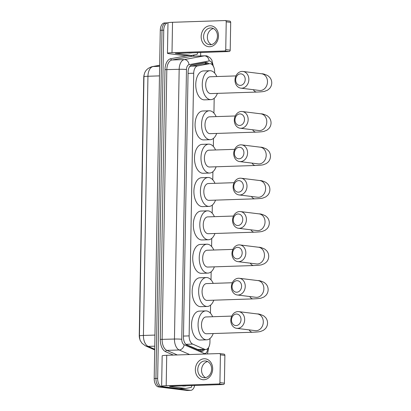 <?xml version="1.0" encoding="UTF-8"?>
<svg xmlns="http://www.w3.org/2000/svg" width="411" height="411" viewBox="0 0 411 411"><rect width="100%" height="100%" fill="white"/><g stroke="black" fill="none" stroke-linecap="round" stroke-linejoin="round"><path stroke-width="0.62" d="M185.978 344.469L198.328 349.715L205.721 349.504A7.886 4.47 88.1 0 0 209.934 342.173L209.995 338.479M214.629 73.03L214.645 72.11A7.886 4.47 88.1 0 0 209.913 63.669A7.886 4.47 88.1 0 0 209.533 63.71L197.547 65.935A7.886 4.47 88.1 0 0 193.715 73.225L189.132 335.89A7.886 4.47 88.1 0 0 192.692 344.094L204.55 349.268A7.886 4.47 88.1 0 0 205.325 349.484A7.886 4.47 88.1 0 0 205.721 349.504M140.007 339.727A7.1 4.023 -91.9 0 1 139.252 335.309L143.752 77.479A7.1 4.023 -91.9 0 1 144.318 74.108M209.913 63.669L202.495 63.946L189.759 66.448M210.437 313.213L210.581 305.126M211.018 279.86L211.162 271.774M211.603 246.508L211.742 238.421M212.184 213.155L212.328 205.068M212.764 179.802L212.908 171.716M213.35 146.45L213.489 138.363M213.931 113.097L214.188 98.301M194.65 385.467A7.886 4.47 -91.9 0 1 190.714 390.337L188.978 390.393A7.886 4.47 -91.9 0 1 188.582 390.373L160.264 386.869A7.886 4.47 -91.9 0 1 155.928 378.449L162.006 30.239A7.886 4.47 -91.9 0 1 166.219 22.908L164.487 22.965A7.886 4.47 -91.9 0 0 160.275 30.296L154.197 378.505A7.886 4.47 -91.9 0 0 158.533 386.926L186.851 390.429A7.886 4.47 -91.9 0 0 187.246 390.45L188.978 390.393A7.886 4.47 -91.9 0 1 188.582 390.373L160.264 386.869A7.886 4.47 -91.9 0 1 155.928 378.449L162.006 30.239A7.886 4.47 -91.9 0 1 166.219 22.908A7.886 4.47 -91.9 0 1 166.614 22.924M208.685 63.71A7.886 4.47 88.1 0 0 206.07 62.364A7.886 4.47 88.1 0 0 205.69 62.405L191.906 64.959A7.886 4.47 88.1 0 0 188.074 72.249L183.455 336.958A7.886 4.47 88.1 0 0 187.015 345.163L200.65 351.112A7.886 4.47 88.1 0 0 201.426 351.328A7.886 4.47 88.1 0 0 201.822 351.348A7.886 4.47 88.1 0 0 204.544 349.54M202.813 349.597A7.886 4.47 -91.9 0 1 200.953 351.225M190.714 390.337A7.886 4.47 -91.9 0 1 190.314 390.316L161.996 386.808A7.886 4.47 -91.9 0 1 157.665 378.392L163.742 30.183A7.886 4.47 -91.9 0 1 167.95 22.852A7.886 4.47 -91.9 0 1 167.981 22.852M200.691 52.459L200.63 55.947M205.11 62.513A7.886 4.47 -91.9 0 1 206.954 63.767M186.301 385.744A13.147 7.449 -91.9 0 1 185.089 385.96A13.147 7.449 -91.9 0 1 184.426 385.934A13.147 7.449 -91.9 0 1 183.866 385.826M185.089 385.96L183.357 386.021A13.147 7.449 -91.9 0 1 182.695 385.991A13.147 7.449 -91.9 0 1 182.135 385.883M212.677 368.97A10.516 8.636 97.1 0 1 203.83 379.743A10.516 8.636 97.1 0 1 195.353 369.546A10.516 8.636 97.1 0 1 204.2 358.767A10.516 8.636 97.1 0 1 212.677 368.97M197.773 369.571A8.415 6.905 -82.9 0 0 203.671 377.694A8.415 6.905 -82.9 0 0 211.634 369.114A8.415 6.905 -82.9 0 0 205.736 360.992A8.415 6.905 -82.9 0 0 197.773 369.571M205.603 377.606A8.415 6.905 97.1 0 1 201.554 370.039A8.415 6.905 97.1 0 1 207.591 361.552M191.665 385.569L191.649 386.242A1.315 0.745 88.1 0 1 191.012 387.46L185.705 388.446A1.315 0.745 88.1 0 1 185.638 388.452A1.315 0.745 88.1 0 1 185.572 388.446L179.206 388.657A1.315 0.745 -91.9 0 1 179.139 388.667A1.315 0.745 -91.9 0 1 179.078 388.662L163.491 386.73A10.516 0.771 1 0 1 161.636 386.263A10.516 0.771 1 0 1 166.193 385.708L218.822 383.966A1.315 1.079 -82.9 0 0 219.931 382.62L224.401 383.175A1.315 1.079 97.1 0 1 223.296 384.521L170.663 386.263L169.527 386.402L169.99 386.52L185.572 388.446L179.078 388.662M161.636 386.263L162.17 355.849A10.516 0.771 1 0 1 166.722 355.294L219.356 353.552A1.315 1.079 -82.9 0 1 220.414 354.827L219.931 382.62M223.825 354.107A1.315 1.079 97.1 0 1 224.884 355.381L224.401 383.175M192.117 52.742A13.147 7.449 -91.9 0 1 190.904 52.962A13.147 7.449 -91.9 0 1 190.242 52.932A13.147 7.449 -91.9 0 1 189.677 52.824M190.904 52.962L189.168 53.019A13.147 7.449 -91.9 0 1 188.505 52.988A13.147 7.449 -91.9 0 1 187.945 52.88M241.01 319.645A5.785 4.747 -82.9 0 0 236.346 314.035A5.785 4.747 -82.9 0 0 231.48 319.964A5.785 4.747 -82.9 0 0 236.145 325.574A5.785 4.747 -82.9 0 0 241.01 319.645M230.802 320.22A8.415 6.905 97.1 0 1 238.77 311.641A8.415 6.905 97.1 0 1 244.663 319.758A8.415 6.905 97.1 0 1 236.7 328.338A8.415 6.905 97.1 0 1 230.802 320.22M231.758 316.095L205.988 316.948A8.415 4.768 88.1 0 0 201.493 325.137A8.415 4.768 88.1 0 0 206.117 333.747A8.415 4.768 88.1 0 0 206.543 333.768L252.59 332.242C258.185 332.026 259.721 331.687 260.497 331.492L263.415 330.316L265.331 328.738C266.749 327.156 267.489 325.291 267.556 323.149C267.566 321.042 266.914 319.183 265.593 317.559L263.759 315.9C260.785 314.461 258.668 313.809 257.399 313.947L238.77 311.641M213.201 333.547A14.462 8.189 -91.9 0 1 206.743 339.81A14.462 8.189 -91.9 0 1 206.014 339.779A14.462 8.189 -91.9 0 1 198.066 324.983A14.462 8.189 -91.9 0 1 205.788 310.901A14.462 8.189 -91.9 0 1 206.517 310.937A14.462 8.189 -91.9 0 1 212.646 316.727M206.743 339.81L200.244 340.025A14.462 8.189 -91.9 0 1 199.515 339.995A14.462 8.189 -91.9 0 1 191.567 325.199A14.462 8.189 -91.9 0 1 199.289 311.117L205.788 310.901M241.591 286.292A5.785 4.747 -82.9 0 0 236.926 280.682A5.785 4.747 -82.9 0 0 232.061 286.611A5.785 4.747 -82.9 0 0 236.726 292.221A5.785 4.747 -82.9 0 0 241.591 286.292M231.383 286.868A8.415 6.905 97.1 0 1 239.351 278.288A8.415 6.905 97.1 0 1 245.249 286.405A8.415 6.905 97.1 0 1 237.281 294.985A8.415 6.905 97.1 0 1 231.383 286.868M232.338 282.742L206.569 283.595A8.415 4.768 88.1 0 0 202.073 291.789A8.415 4.768 88.1 0 0 206.702 300.395A8.415 4.768 88.1 0 0 207.123 300.415L253.171 298.889C258.766 298.674 260.302 298.335 261.077 298.139L264.001 296.963L265.912 295.386C267.33 293.803 268.075 291.938 268.136 289.796C268.147 287.69 267.494 285.83 266.174 284.207L264.345 282.547C261.37 281.109 259.249 280.456 257.98 280.595L239.351 278.288M213.782 300.194A14.462 8.189 -91.9 0 1 207.324 306.457A14.462 8.189 -91.9 0 1 206.594 306.426A14.462 8.189 -91.9 0 1 198.647 291.63A14.462 8.189 -91.9 0 1 206.368 277.548A14.462 8.189 -91.9 0 1 207.098 277.584A14.462 8.189 -91.9 0 1 213.227 283.374M207.324 306.457L200.825 306.673A14.462 8.189 -91.9 0 1 200.095 306.642A14.462 8.189 -91.9 0 1 192.148 291.846A14.462 8.189 -91.9 0 1 199.869 277.764L206.368 277.548M242.171 252.94A5.785 4.747 -82.9 0 0 237.507 247.33A5.785 4.747 -82.9 0 0 232.641 253.258A5.785 4.747 -82.9 0 0 237.306 258.868A5.785 4.747 -82.9 0 0 242.171 252.94M231.968 253.515A8.415 6.905 97.1 0 1 239.932 244.935A8.415 6.905 97.1 0 1 245.829 253.053A8.415 6.905 97.1 0 1 237.866 261.632A8.415 6.905 97.1 0 1 231.968 253.515M232.919 249.39L207.149 250.242A8.415 4.768 88.1 0 0 202.659 258.437A8.415 4.768 88.1 0 0 207.283 267.042A8.415 4.768 88.1 0 0 207.709 267.063L253.751 265.537C259.351 265.321 260.882 264.982 261.658 264.787L264.581 263.61L266.498 262.033C267.91 260.451 268.655 258.586 268.722 256.443C268.732 254.337 268.075 252.477 266.76 250.854L264.925 249.194C261.951 247.756 259.829 247.103 258.56 247.242L239.932 244.935M214.367 266.842A14.462 8.189 -91.9 0 1 207.904 273.104A14.462 8.189 -91.9 0 1 207.175 273.074A14.462 8.189 -91.9 0 1 199.227 258.278A14.462 8.189 -91.9 0 1 206.949 244.196A14.462 8.189 -91.9 0 1 207.678 244.232A14.462 8.189 -91.9 0 1 213.807 250.022M207.904 273.104L201.411 273.32A14.462 8.189 -91.9 0 1 200.681 273.289A14.462 8.189 -91.9 0 1 192.733 258.493A14.462 8.189 -91.9 0 1 200.455 244.411L206.949 244.196M242.757 219.587A5.785 4.747 -82.9 0 0 238.092 213.977A5.785 4.747 -82.9 0 0 233.227 219.906A5.785 4.747 -82.9 0 0 237.887 225.516A5.785 4.747 -82.9 0 0 242.757 219.587M232.549 220.162A8.415 6.905 97.1 0 1 240.512 211.583A8.415 6.905 97.1 0 1 246.41 219.7A8.415 6.905 97.1 0 1 238.447 228.28A8.415 6.905 97.1 0 1 232.549 220.162M233.505 216.037L207.735 216.89A8.415 4.768 88.1 0 0 203.24 225.084A8.415 4.768 88.1 0 0 207.863 233.689A8.415 4.768 88.1 0 0 208.29 233.71L254.337 232.184C259.932 231.968 261.468 231.629 262.244 231.434L265.162 230.258L267.078 228.68C268.496 227.098 269.236 225.233 269.303 223.091C269.313 220.984 268.66 219.125 267.34 217.506L265.506 215.842C262.531 214.403 260.41 213.751 259.146 213.89L240.512 211.583M214.948 233.489A14.462 8.189 -91.9 0 1 208.49 239.752A14.462 8.189 -91.9 0 1 207.761 239.721A14.462 8.189 -91.9 0 1 199.813 224.925A14.462 8.189 -91.9 0 1 207.534 210.843A14.462 8.189 -91.9 0 1 208.264 210.879A14.462 8.189 -91.9 0 1 214.393 216.669M208.49 239.752L201.991 239.967A14.462 8.189 -91.9 0 1 201.262 239.937A14.462 8.189 -91.9 0 1 193.314 225.141A14.462 8.189 -91.9 0 1 201.036 211.059L207.534 210.843M243.338 186.234A5.785 4.747 -82.9 0 0 238.673 180.624A5.785 4.747 -82.9 0 0 233.808 186.553A5.785 4.747 -82.9 0 0 238.472 192.163A5.785 4.747 -82.9 0 0 243.338 186.234M233.129 186.81A8.415 6.905 97.1 0 1 241.098 178.23A8.415 6.905 97.1 0 1 246.996 186.347A8.415 6.905 97.1 0 1 239.027 194.927A8.415 6.905 97.1 0 1 233.129 186.81M234.085 182.684L208.315 183.537A8.415 4.768 88.1 0 0 203.82 191.732A8.415 4.768 88.1 0 0 208.449 200.337A8.415 4.768 88.1 0 0 208.87 200.357L254.918 198.832C260.512 198.616 262.048 198.277 262.824 198.081L265.747 196.905L267.659 195.328C269.077 193.745 269.816 191.88 269.883 189.738C269.893 187.632 269.241 185.772 267.921 184.154L266.092 182.489C263.117 181.051 260.995 180.398 259.726 180.537L241.098 178.23M215.528 200.136A14.462 8.189 -91.9 0 1 209.071 206.399A14.462 8.189 -91.9 0 1 208.341 206.368A14.462 8.189 -91.9 0 1 200.393 191.572A14.462 8.189 -91.9 0 1 208.115 177.49A14.462 8.189 -91.9 0 1 208.845 177.526A14.462 8.189 -91.9 0 1 214.974 183.316M209.071 206.399L202.572 206.615A14.462 8.189 -91.9 0 1 201.842 206.584A14.462 8.189 -91.9 0 1 193.894 191.788A14.462 8.189 -91.9 0 1 201.616 177.706L208.115 177.49M243.918 152.882A5.785 4.747 -82.9 0 0 239.253 147.272A5.785 4.747 -82.9 0 0 234.388 153.2A5.785 4.747 -82.9 0 0 239.053 158.81A5.785 4.747 -82.9 0 0 243.918 152.882M233.715 153.457A8.415 6.905 97.1 0 1 241.678 144.877A8.415 6.905 97.1 0 1 247.576 152.995A8.415 6.905 97.1 0 1 239.608 161.574A8.415 6.905 97.1 0 1 233.715 153.457M234.666 149.332L208.896 150.185A8.415 4.768 88.1 0 0 204.406 158.379A8.415 4.768 88.1 0 0 209.029 166.984A8.415 4.768 88.1 0 0 209.456 167.005L255.498 165.479C261.098 165.263 262.629 164.924 263.405 164.729L266.328 163.552L268.244 161.975C269.657 160.393 270.402 158.528 270.469 156.386C270.479 154.279 269.822 152.419 268.506 150.801L266.672 149.136C263.698 147.698 261.576 147.046 260.307 147.184L241.678 144.877M216.114 166.784A14.462 8.189 -91.9 0 1 209.651 173.046A14.462 8.189 -91.9 0 1 208.922 173.016A14.462 8.189 -91.9 0 1 200.974 158.22A14.462 8.189 -91.9 0 1 208.696 144.138A14.462 8.189 -91.9 0 1 209.425 144.174A14.462 8.189 -91.9 0 1 215.554 149.964M209.651 173.046L203.157 173.262A14.462 8.189 -91.9 0 1 202.428 173.231A14.462 8.189 -91.9 0 1 194.475 158.435A14.462 8.189 -91.9 0 1 202.202 144.353L208.696 144.138M244.504 119.529A5.785 4.747 -82.9 0 0 239.839 113.919A5.785 4.747 -82.9 0 0 234.974 119.848A5.785 4.747 -82.9 0 0 239.634 125.458A5.785 4.747 -82.9 0 0 244.504 119.529M234.296 120.104A8.415 6.905 97.1 0 1 242.259 111.525A8.415 6.905 97.1 0 1 248.157 119.642A8.415 6.905 97.1 0 1 240.194 128.222A8.415 6.905 97.1 0 1 234.296 120.104M235.251 115.979L209.482 116.832A8.415 4.768 88.1 0 0 204.986 125.026A8.415 4.768 88.1 0 0 209.61 133.632A8.415 4.768 88.1 0 0 210.036 133.652L256.084 132.126C261.679 131.91 263.215 131.571 263.99 131.376L266.909 130.2L268.825 128.622C270.243 127.04 270.983 125.175 271.049 123.033C271.06 120.926 270.407 119.067 269.087 117.448L267.253 115.784C264.278 114.345 262.156 113.693 260.893 113.832L242.259 111.525M216.695 133.431A14.462 8.189 -91.9 0 1 210.237 139.694A14.462 8.189 -91.9 0 1 209.507 139.663A14.462 8.189 -91.9 0 1 201.56 124.867A14.462 8.189 -91.9 0 1 209.281 110.785A14.462 8.189 -91.9 0 1 210.011 110.821A14.462 8.189 -91.9 0 1 216.14 116.611M210.237 139.694L203.738 139.91A14.462 8.189 -91.9 0 1 203.008 139.879A14.462 8.189 -91.9 0 1 195.061 125.083A14.462 8.189 -91.9 0 1 202.782 111.001L209.281 110.785M245.203 79.467A5.785 4.747 -82.9 0 0 240.538 73.857A5.785 4.747 -82.9 0 0 235.673 79.78A5.785 4.747 -82.9 0 0 240.337 85.39A5.785 4.747 -82.9 0 0 245.203 79.467M234.994 80.037A8.415 6.905 97.1 0 1 242.963 71.457A8.415 6.905 97.1 0 1 248.855 79.58A8.415 6.905 97.1 0 1 240.892 88.16A8.415 6.905 97.1 0 1 234.994 80.037M235.95 75.912L210.18 76.765A8.415 4.768 88.1 0 0 205.685 84.959A8.415 4.768 88.1 0 0 210.309 93.564A8.415 4.768 88.1 0 0 210.735 93.585L256.783 92.064C262.377 91.848 263.913 91.509 264.689 91.309L267.607 90.137L269.524 88.56C270.941 86.973 271.681 85.108 271.748 82.965C271.758 80.864 271.106 78.999 269.786 77.381L267.951 75.722C264.977 74.278 262.86 73.626 261.591 73.764L242.963 71.457M217.393 93.364A14.462 8.189 -91.9 0 1 210.935 99.632A14.462 8.189 -91.9 0 1 210.206 99.596A14.462 8.189 -91.9 0 1 202.258 84.805A14.462 8.189 -91.9 0 1 209.98 70.723A14.462 8.189 -91.9 0 1 210.709 70.754A14.462 8.189 -91.9 0 1 216.838 76.544M210.935 99.632L204.437 99.847A14.462 8.189 -91.9 0 1 203.707 99.811A14.462 8.189 -91.9 0 1 195.759 85.02A14.462 8.189 -91.9 0 1 203.481 70.939L209.98 70.723M218.493 35.968A10.516 8.636 97.1 0 1 209.646 46.746A10.516 8.636 97.1 0 1 201.164 36.543A10.516 8.636 97.1 0 1 210.011 25.77A10.516 8.636 97.1 0 1 218.493 35.968M203.584 36.569A8.415 6.905 -82.9 0 0 209.482 44.691A8.415 6.905 -82.9 0 0 217.445 36.111A8.415 6.905 -82.9 0 0 211.552 27.989A8.415 6.905 -82.9 0 0 203.584 36.569M211.413 44.604A8.415 6.905 97.1 0 1 207.37 37.041A8.415 6.905 97.1 0 1 213.401 28.549M197.475 52.567L197.465 53.245A1.315 0.745 88.1 0 1 196.828 54.458L191.516 55.444A1.315 0.745 88.1 0 1 191.454 55.449A1.315 0.745 88.1 0 1 191.387 55.444L175.338 53.399L229.107 51.519L224.637 50.964A1.315 1.079 -82.9 0 0 225.742 49.618L230.211 50.173A1.315 1.079 97.1 0 1 229.107 51.519M191.387 55.449L185.017 55.66A1.315 0.745 -91.9 0 1 184.955 55.665A1.315 0.745 -91.9 0 1 184.888 55.66L169.306 53.733A10.516 0.771 1 0 1 167.452 53.26A10.516 0.771 1 0 1 172.004 52.706L224.637 50.964M167.452 53.26L167.981 22.846A10.516 0.771 1 0 1 172.538 22.292L225.166 20.55A1.315 1.079 -82.9 0 1 226.23 21.824L225.742 49.618M229.641 21.105A1.315 1.079 97.1 0 1 230.699 22.379L230.211 50.173M197.511 349.499L204.55 349.268M204.955 62.539A7.886 6.478 79.5 0 1 205.572 63.813M200.835 349.663A7.886 6.278 113.6 0 1 200.285 350.953M185.823 344.32L192.692 344.094M183.47 336.075L189.132 335.89M188.053 73.41L193.715 73.225M190.504 66.166L197.547 65.935M202.495 63.946L209.533 63.71M143.958 76.749A9.201 0.673 1 0 1 147.945 76.261L143.418 335.453A9.201 0.673 -179 0 0 139.437 335.936L143.958 76.749C144.117 71.658 146.835 68.293 152.121 66.644A9.201 7.557 79.5 0 1 153.051 66.546A10.516 5.96 88.1 0 0 147.945 76.261L159.478 75.881M154.957 335.073L143.418 335.453A10.516 5.96 88.1 0 0 148.166 346.391A9.201 7.321 113.6 0 1 145.551 345.903L142.057 343.334L140.439 340.822C140.074 340.606 139.74 338.983 139.437 335.936M159.663 65.318L153.051 66.546L159.648 66.325M154.762 346.175L148.166 346.391L154.706 349.247M186.851 390.429L190.314 390.316M158.533 386.926L161.996 386.808M154.197 378.505L157.665 378.392M160.275 30.296L163.742 30.183M212.395 64.871A5.261 2.98 88.1 0 0 209.631 60.931A5.261 2.98 88.1 0 0 209.112 60.946L189.034 64.671A5.261 2.98 88.1 0 0 186.481 69.526L181.77 339.27A5.261 2.98 88.1 0 0 184.143 344.742L204.005 353.409A5.261 2.98 88.1 0 0 204.524 353.552A5.261 2.98 88.1 0 0 207.596 348.692A5.261 0.385 -179 0 1 208.521 348.913L208.547 347.536M189.63 354.534L179.206 349.982A10.516 5.96 -91.9 0 1 174.459 339.044L179.165 69.3A10.516 5.96 -91.9 0 1 184.272 59.585L204.354 55.86A10.516 5.96 -91.9 0 1 204.858 55.809L192.512 56.215A10.516 5.96 88.1 0 0 192.009 56.271L171.926 59.991A10.516 5.96 88.1 0 0 166.82 69.711L162.114 339.455A10.516 5.96 88.1 0 0 166.861 350.393L177.285 354.945M190.93 55.464A1.315 1.079 -100.5 0 0 192.009 56.271L204.354 55.86A5.261 4.321 79.5 0 1 209.112 60.946M173.344 355.073L165.623 351.703A11.832 6.704 -91.9 0 1 160.285 339.399L164.991 69.654A11.832 6.704 -91.9 0 1 170.74 58.722L187.719 55.572M192.898 55.187A11.832 6.704 -91.9 0 1 194.501 56.148M184.143 344.742A5.261 4.182 113.6 0 1 179.206 349.982L166.861 350.393A1.315 1.048 -66.4 0 0 165.623 351.703M181.77 339.27A5.261 0.385 -179 0 0 174.459 339.044L160.285 339.399M189.034 64.671A5.261 4.321 79.5 0 0 184.272 59.585L171.926 59.991A1.315 1.079 -100.5 0 1 170.74 58.722M186.481 69.526A5.261 0.385 -179 0 0 179.165 69.3L164.991 69.654M204.005 353.409A5.261 4.182 113.6 0 1 203.892 354.061M166.722 355.294L166.193 385.708M224.884 355.381L220.414 354.827M223.296 384.521L218.822 383.966M249.133 329.879A8.415 4.768 88.1 0 0 252.164 332.227A8.415 4.768 88.1 0 0 252.59 332.242M256.002 330.691L255.329 330.65A8.415 6.905 -82.9 0 0 263.297 322.065A8.415 6.905 -82.9 0 0 257.399 313.947M249.713 296.526A8.415 4.768 88.1 0 0 252.744 298.874A8.415 4.768 88.1 0 0 253.171 298.889M256.587 297.338L255.909 297.297A8.415 6.905 -82.9 0 0 263.877 288.717A8.415 6.905 -82.9 0 0 257.98 280.595M250.294 263.174A8.415 4.768 88.1 0 0 253.33 265.521A8.415 4.768 88.1 0 0 253.751 265.537M257.168 263.985L256.495 263.944A8.415 6.905 -82.9 0 0 264.458 255.365A8.415 6.905 -82.9 0 0 258.56 247.242M250.88 229.821A8.415 4.768 88.1 0 0 253.911 232.169A8.415 4.768 88.1 0 0 254.337 232.184M257.748 230.633L257.075 230.592A8.415 6.905 -82.9 0 0 265.044 222.012A8.415 6.905 -82.9 0 0 259.146 213.89M251.46 196.468A8.415 4.768 88.1 0 0 254.491 198.816A8.415 4.768 88.1 0 0 254.918 198.832M258.334 197.28L257.656 197.239A8.415 6.905 -82.9 0 0 265.624 188.659A8.415 6.905 -82.9 0 0 259.726 180.537M252.041 163.116A8.415 4.768 88.1 0 0 255.077 165.463A8.415 4.768 88.1 0 0 255.498 165.479M258.915 163.927L258.242 163.886A8.415 6.905 -82.9 0 0 266.205 155.307A8.415 6.905 -82.9 0 0 260.307 147.184M252.626 129.763A8.415 4.768 88.1 0 0 255.657 132.111A8.415 4.768 88.1 0 0 256.084 132.126M259.495 130.575L258.822 130.534A8.415 6.905 -82.9 0 0 266.785 121.954A8.415 6.905 -82.9 0 0 260.893 113.832M253.325 89.701A8.415 4.768 88.1 0 0 256.356 92.043A8.415 4.768 88.1 0 0 256.783 92.064M260.194 90.507L259.521 90.466A8.415 6.905 -82.9 0 0 267.489 81.887A8.415 6.905 -82.9 0 0 261.591 73.764M172.538 22.292L172.004 52.706M230.699 22.379L226.23 21.824M184.888 55.66L191.387 55.444M152.121 66.644L159.663 65.246M154.695 349.895L145.551 345.903M207.457 353.943L208.521 348.913M213.448 66.782L211.876 60.129L210.391 58.126C208.115 56.389 206.63 55.634 205.947 55.855L204.858 55.809M167.95 22.852L166.219 22.908M179.139 388.667L185.638 388.452M223.964 354.112L219.495 353.558M255.329 330.65L236.7 328.338M255.909 297.297L237.281 294.985M256.495 263.944L237.866 261.632M257.075 230.592L238.447 228.28M257.656 197.239L239.027 194.927M258.242 163.886L239.608 161.574M258.822 130.534L240.194 128.222M259.521 90.466L240.892 88.16M184.955 55.665L191.454 55.449M229.78 21.11L225.305 20.555"/></g></svg>
